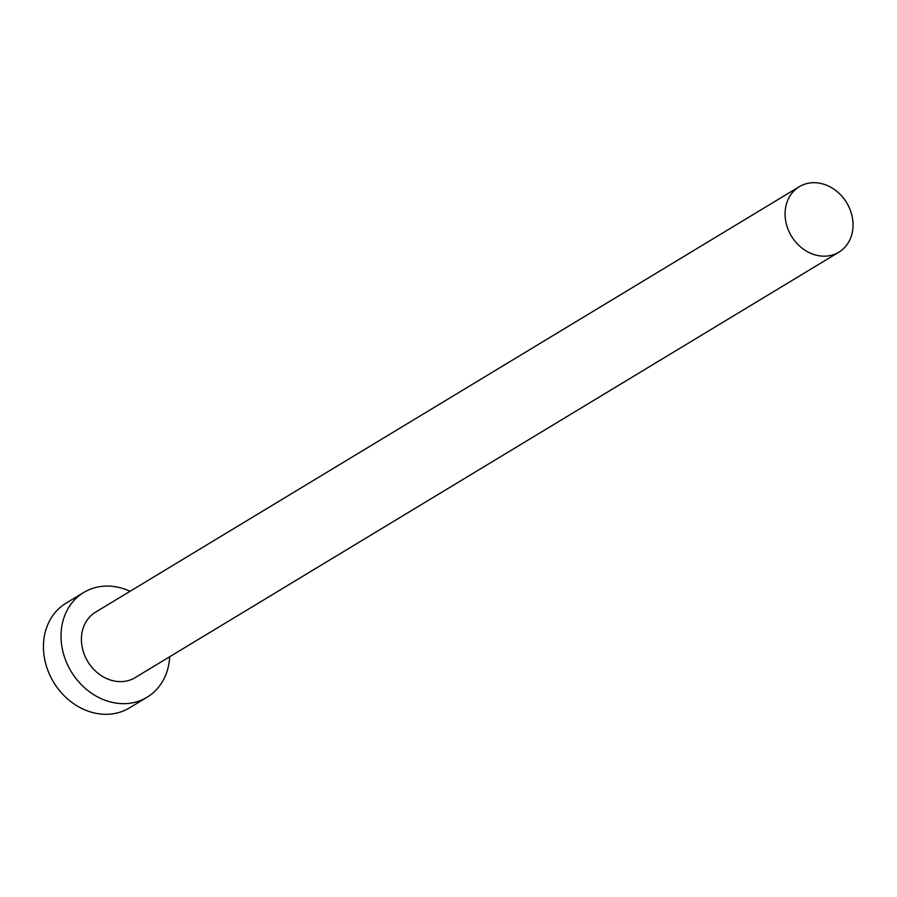 <?xml version="1.0" encoding="UTF-8"?>
<svg xmlns="http://www.w3.org/2000/svg" width="897" height="897" viewBox="0 0 897 897"><rect width="100%" height="100%" fill="white"/><g stroke="black" fill="none" stroke-linecap="round" stroke-linejoin="round"><path stroke-width="1.35" d="M852.15 216.547A38.257 32.27 58.8 0 0 799.272 186.699A38.257 32.27 58.8 0 0 785.974 222.333A38.257 32.27 58.8 0 0 838.863 252.18A38.257 32.27 58.8 0 0 852.15 216.547M799.272 186.699L95.587 612.135A38.257 32.27 58.8 0 0 82.3 647.769A38.257 32.27 58.8 0 0 135.178 677.616L838.863 252.18M130.076 591.28A61.22 51.634 58.8 0 0 83.713 592.491A61.22 51.634 58.8 0 0 62.442 649.506A61.22 51.634 58.8 0 0 147.052 697.261A61.22 51.634 58.8 0 0 169.668 656.761M83.713 592.491L66.12 603.12A61.22 51.634 58.8 0 0 44.85 660.147A61.22 51.634 58.8 0 0 129.46 707.901L147.052 697.261"/></g></svg>
